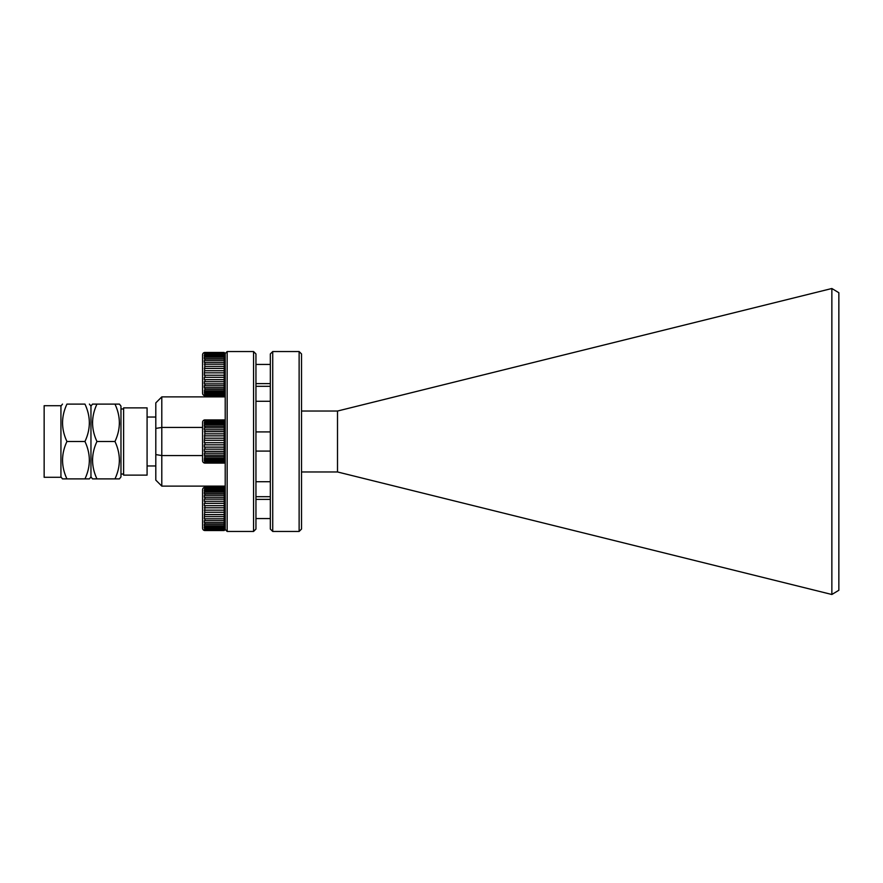<?xml version="1.0" encoding="UTF-8"?>
<svg xmlns="http://www.w3.org/2000/svg" width="883" height="883" viewBox="0 0 883 883"><rect width="100%" height="100%" fill="white"/><g stroke="black" fill="none" stroke-linecap="round" stroke-linejoin="round"><path stroke-width="1.32" d="M123.62 407.88L123.62 475.12L147.086 475.12L147.086 407.88L123.62 407.88M89.404 478.895L84.956 478.895L89.404 478.895L90.96 476.886L90.96 406.114L92.505 404.105L114.967 404.105C120.805 416.577 120.805 429.039 114.967 441.5C120.805 453.972 120.805 466.434 114.967 478.895L119.426 478.895L120.971 476.886L120.971 406.114L119.426 404.105L114.967 404.105L119.426 404.105M60.938 477.295L60.938 405.705L44.15 405.705L44.15 477.295L60.938 477.295M60.938 476.886L62.483 478.895L66.942 478.895C61.104 466.423 61.104 453.961 66.942 441.5C61.104 429.028 61.104 416.566 66.942 404.105L84.956 404.105C90.783 416.577 90.783 429.039 84.956 441.5L66.942 441.5M60.938 406.114L62.483 404.105M90.96 406.114L89.404 404.105M66.942 478.895L84.956 478.895C90.783 466.434 90.783 453.972 84.956 441.5M90.96 476.886L92.505 478.895L96.953 478.895C91.126 466.423 91.126 453.961 96.953 441.5C91.126 429.028 91.126 416.566 96.953 404.105L92.505 404.105M255.949 496.699L270.341 496.699L255.949 496.699M255.949 481.71L270.341 481.71M255.949 431.908L270.341 431.908M255.949 451.092L270.341 451.092M255.949 364.436L270.341 364.436M255.949 383.63L270.341 383.63M255.949 499.37L270.341 499.37M255.949 518.564L270.341 518.564M255.949 401.29L270.341 401.29M255.949 386.301L270.341 386.301M299.127 531.456L299.127 351.544L301.522 353.94L301.522 529.06L299.127 531.456L272.737 531.456L272.737 351.544L299.127 351.544M272.737 531.456L270.341 529.06L270.341 353.94L272.737 351.544M224.768 462.493L224.161 463.089L204.977 463.089A2.395 2.395 0 0 1 202.571 460.694L202.571 422.306L202.571 460.694M224.768 420.507L224.161 419.911L204.337 420.021L204.977 420.187L204.337 420.716L204.977 421.368L204.337 422.306L204.337 423.509L204.977 423.432L204.337 424.745L204.337 426.346L204.977 426.279L204.977 427.858L204.337 427.913L204.337 429.855L204.977 429.8L204.337 442.703L204.977 442.703L204.337 442.703M202.571 422.306A2.395 2.395 0 0 1 204.977 419.911L204.337 420.021M224.768 395.021L224.161 395.628L204.977 395.595L224.161 395.628M204.977 395.628A2.395 2.395 0 0 1 202.571 393.222L202.571 354.845A2.395 2.395 0 0 1 204.977 352.449L204.337 352.56L204.977 353.167L224.161 353.167L224.249 353.984L224.249 353.244L204.337 353.244L204.977 353.906L204.337 354.845L204.337 356.037L204.977 355.97L204.337 357.273L204.337 358.884L204.977 358.818L204.977 360.396L204.337 360.441L204.337 362.383L204.977 362.339L204.337 375.231L204.977 375.231L204.337 375.231M224.161 530.551L224.249 487.493L204.977 487.372A2.395 2.395 0 0 0 202.571 489.778L202.571 528.155A2.395 2.395 0 0 0 204.977 530.551L224.161 530.551L225.209 529.502L225.209 353.498L224.161 352.449L204.337 352.56M224.161 530.528L204.977 530.551M253.553 351.544L255.949 353.94L255.949 529.06L253.553 531.456L253.553 351.544L227.163 351.544L227.163 531.456L225.209 529.502M225.209 353.498L227.163 351.544M253.553 531.456L227.163 531.456M224.768 396.886L161.799 396.886L161.799 455.551L202.571 455.551M161.799 486.114L155.805 480.12L155.805 454.59L161.799 455.551L161.799 486.114L224.768 486.114M202.571 427.449L161.799 427.449L155.805 428.41L155.805 402.88L161.799 396.886M155.805 454.59L155.805 428.41M204.337 487.493L204.977 487.648L204.337 488.178L204.977 488.84L204.337 489.778L204.337 490.97L204.977 490.893L204.337 492.206L204.337 493.818L204.977 493.752L204.977 495.33L204.337 495.374L204.337 497.317L204.977 497.261L204.977 499.105L204.337 499.138L204.337 501.334L204.977 501.29L204.977 503.31L204.337 503.332L204.337 505.672L204.977 505.661L204.337 518.796L204.977 518.829L204.977 520.661L204.337 520.617L204.337 522.559L204.977 522.604L204.977 524.182L204.337 524.116L204.337 525.727L204.977 527.03L204.337 526.963L204.337 528.155L204.977 529.094L204.337 529.756L204.977 530.275L204.337 530.44L204.977 530.528M224.249 530.44L204.337 530.44M204.977 530.275L224.161 530.275M224.161 529.833L204.977 529.833M224.249 529.756L204.337 529.756M204.977 529.094L224.161 529.094M224.161 528.233L204.977 528.233M224.249 528.155L204.337 528.155M204.977 527.03L224.161 527.03M224.161 525.782L204.977 525.782M224.249 525.727L204.337 525.727M204.977 524.182L224.161 524.182M224.161 522.604L204.977 522.604M224.249 522.559L204.337 522.559M204.977 520.661L224.161 520.661M224.161 518.829L204.977 518.829M224.249 518.796L204.337 518.796M204.977 516.632L224.161 516.632M224.161 514.623L204.977 514.623M224.249 514.601L204.337 514.601M204.977 512.272L224.161 512.272M224.249 510.164L204.337 510.164M224.249 507.769L204.337 507.769M224.161 505.661L204.977 505.661M224.249 503.332L204.337 503.332M204.977 503.31L224.161 503.31M224.161 501.29L204.977 501.29M224.249 499.138L204.337 499.138M204.977 499.105L224.161 499.105M224.161 497.261L204.977 497.261M224.249 495.374L204.337 495.374M204.977 495.33L224.161 495.33M224.161 493.752L204.977 493.752M224.249 492.206L204.337 492.206M204.977 492.14L224.161 492.14M224.161 490.893L204.977 490.893M224.249 489.778L204.337 489.778M204.977 489.701L224.161 489.701M224.161 488.84L204.977 488.84M224.249 488.178L204.337 488.178M204.977 488.089L224.161 488.089M224.161 487.648L204.977 487.648M204.977 487.405L224.161 487.405M224.161 395.595L224.161 375.231L204.977 375.231L204.977 377.339L204.337 377.328L204.337 379.668L204.977 379.69L204.977 381.71L204.337 381.666L204.337 383.862L204.977 383.895L204.977 385.739L204.337 385.683L204.337 387.626L204.977 387.67L204.337 393.222L204.977 394.16L204.337 394.822L204.977 395.352L204.337 395.507L204.977 395.595M204.977 353.167L204.337 353.244M224.249 395.507L204.337 395.507M204.977 395.352L224.161 395.352M224.161 394.911L204.977 394.911M224.249 394.822L204.337 394.822M204.977 394.16L224.161 394.16M224.161 393.299L204.977 393.299M224.249 393.222L204.337 393.222M204.977 392.107L224.161 392.107M224.161 390.86L204.977 390.86M224.249 390.794L204.337 390.794M204.977 389.248L224.161 389.248M224.161 387.67L204.977 387.67M224.249 387.626L204.337 387.626M204.977 385.739L224.161 385.739M224.161 383.895L204.977 383.895M224.249 383.862L204.337 383.862M204.977 381.71L224.161 381.71M224.161 379.69L204.977 379.69M224.249 379.668L204.337 379.668M204.977 377.339L224.161 377.339M224.249 375.231L224.161 370.728L204.977 370.728M224.249 372.836L204.337 372.836M224.161 370.728L224.249 368.399L204.337 368.399M224.249 368.399L224.161 366.368L204.977 366.368M204.977 368.377L224.161 368.377M224.161 366.368L224.249 364.204L204.337 364.204M224.249 364.204L224.161 362.339L204.977 362.339M204.977 364.171L224.161 364.171M224.161 362.339L224.249 360.441L204.337 360.441M224.249 360.441L224.161 358.818L204.977 358.818M204.977 360.396L224.161 360.396M224.161 358.818L224.249 357.273L204.337 357.273M224.249 357.273L224.161 355.97L204.977 355.97M204.977 357.218L224.161 357.218M224.161 355.97L224.249 354.845L204.337 354.845M224.249 354.845L224.161 353.906L204.977 353.906M204.977 354.767L224.161 354.767M224.161 353.167L204.977 352.725M204.977 352.472L224.161 352.472M202.571 457.239L202.571 441.5M224.249 462.979L224.161 442.703L204.977 442.703L204.977 444.811L204.337 444.789L204.337 447.14L204.977 447.151L204.977 449.171L204.337 449.138L204.337 451.323L204.977 451.368L204.977 453.2L204.337 453.145L204.977 459.568L204.337 459.491L204.337 460.694L204.977 461.632L204.337 462.284L204.977 462.813L204.337 462.979M204.977 462.813L224.161 462.813M224.161 462.372L204.977 462.372M224.249 462.284L204.337 462.284M204.977 461.632L224.161 461.632M224.161 460.771L204.977 460.771M224.249 460.694L204.337 460.694M204.977 459.568L224.161 459.568M224.161 458.321L204.977 458.321M224.249 458.255L204.337 458.255M204.977 456.721L224.161 456.721M224.161 455.142L204.977 455.142M224.249 455.087L204.337 455.087M204.977 453.2L224.161 453.2M224.161 451.368L204.977 451.368M224.249 451.323L204.337 451.323M204.977 449.171L224.161 449.171M224.161 447.151L204.977 447.151M224.249 447.14L204.337 447.14M204.977 444.811L224.161 444.811M224.249 442.703L224.161 438.189L204.977 438.189M224.249 440.297L204.337 440.297M224.161 438.189L224.249 435.86L204.337 435.86M224.249 435.86L224.161 433.829L204.977 433.829M204.977 435.849L224.161 435.849M224.161 433.829L224.249 431.677L204.337 431.677M224.249 431.677L224.161 429.8L204.977 429.8M204.977 431.632L224.161 431.632M224.161 429.8L224.249 427.913L204.337 427.913M224.249 427.913L224.161 426.279L204.977 426.279M204.977 427.858L224.161 427.858M224.161 426.279L224.249 424.745L204.337 424.745M224.249 424.745L224.161 423.432L204.977 423.432M204.977 424.679L224.161 424.679M224.161 423.432L224.249 422.306L204.337 422.306M224.249 422.306L224.161 421.368L204.977 421.368M204.977 422.229L224.161 422.229M224.161 421.368L224.249 420.716L204.337 420.716M224.249 420.716L204.977 420.187M204.977 420.628L224.161 420.628M204.977 419.933L224.161 419.933L204.977 419.933M831.863 288.509L838.85 292.726L838.85 590.274L831.863 594.491L831.863 288.509M831.808 594.48L337.505 471.964L301.522 471.964M831.808 288.52L337.505 411.036L337.505 471.964M337.505 411.036L301.522 411.036M114.967 478.895L96.953 478.895M119.426 460.198L119.371 462.184M92.505 460.198L92.56 458.211M119.426 422.802L119.371 424.789M92.505 422.802L92.56 420.816M114.967 441.5L96.953 441.5M89.404 460.198L89.349 462.184M89.404 422.802L89.349 424.789M120.971 474.028L123.62 474.028M147.086 465.959L155.805 465.959M204.977 487.372L224.161 487.372M204.977 352.449L224.161 352.449M147.086 417.041L155.805 417.041M120.971 408.972L123.62 408.972"/></g></svg>
